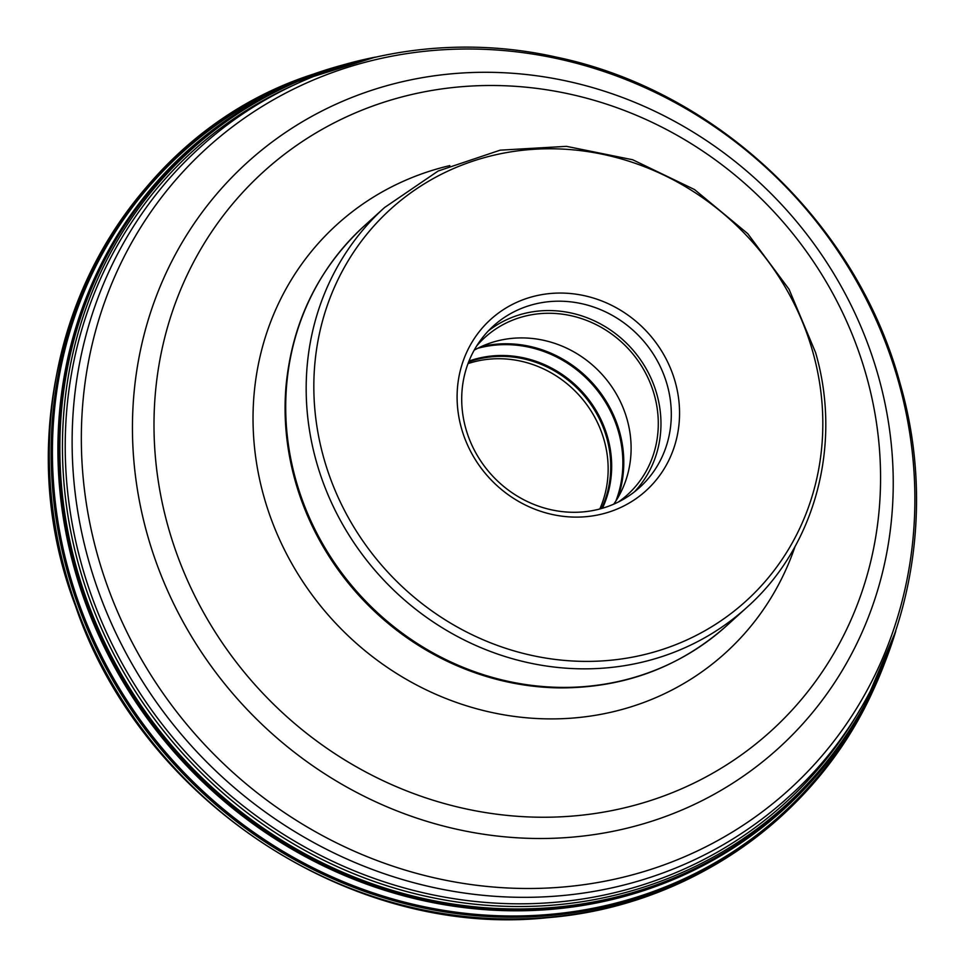 <?xml version="1.0" encoding="UTF-8"?>
<svg xmlns="http://www.w3.org/2000/svg" width="966" height="966" viewBox="0 0 966 966"><rect width="100%" height="100%" fill="white"/><g stroke="black" fill="none" stroke-linecap="round" stroke-linejoin="round"><path stroke-width="1.45" d="M334.502 67.475A446.425 415.066 47.8 0 0 66.243 561.729A446.425 415.066 47.8 0 0 549.702 914.391A446.425 415.066 47.8 0 0 881.487 670.766M848.233 733.399A444.179 412.989 -132.2 0 1 552.673 909.211A444.179 412.989 -132.2 0 1 83.028 596.143A444.179 412.989 -132.2 0 1 268.922 94.463M468.003 363.602A106.151 98.689 -132.2 0 1 604.161 440.315A106.151 98.689 -132.2 0 1 599.826 508.985M474.173 350.211A106.151 98.689 -132.2 0 1 627.115 419.498A106.151 98.689 -132.2 0 1 613.748 504.155M618.385 501.994A106.151 98.689 47.8 0 0 627.477 494.749A106.151 98.689 47.8 0 0 654.296 394.853A106.151 98.689 47.8 0 0 484.872 337.472A106.151 98.689 47.8 0 0 476.781 345.804M488.337 330.915A108.929 101.285 -132.2 0 1 656.868 394.273A108.929 101.285 -132.2 0 1 634.336 491.935M465.805 428.566A108.929 101.285 47.8 0 0 639.673 487.444A108.929 101.285 47.8 0 0 667.204 384.915A108.929 101.285 47.8 0 0 493.336 326.037A108.929 101.285 47.8 0 0 465.805 428.566M675.21 381.932A115.618 107.504 47.8 0 0 537.519 295.475A115.618 107.504 47.8 0 0 461.446 428.252A115.618 107.504 47.8 0 0 599.137 514.697A115.618 107.504 47.8 0 0 675.21 381.932M323.803 458.125A264.527 245.944 -132.2 0 1 497.804 154.319A264.527 245.944 -132.2 0 1 812.853 352.059A264.527 245.944 -132.2 0 1 638.864 655.854A264.527 245.944 -132.2 0 1 323.803 458.125M368.457 58.552L370.244 58.322M547.927 917.362A447.656 416.225 47.8 0 0 599.258 909.598A447.656 416.225 47.8 0 0 872.588 691.632L872.588 691.632C814.978 818.504 688.444 906.47 547.481 917.7C350.38 938.759 140.976 800.283 75.384 605.658C-6.69 391.363 105.004 141.193 312.863 74.297L312.863 74.297A447.656 416.225 47.8 0 0 65.869 573.961A447.656 416.225 47.8 0 0 547.927 917.362M884.868 662.495A447.017 415.621 -132.2 0 1 873.252 690.219A447.017 415.621 -132.2 0 1 873.216 690.279A447.017 415.621 -132.2 0 1 600.309 907.871A447.017 415.621 -132.2 0 1 549.062 915.623A447.017 415.621 -132.2 0 1 67.692 572.741A447.017 415.621 -132.2 0 1 314.276 73.802A447.017 415.621 -132.2 0 1 314.336 73.79A447.017 415.621 -132.2 0 1 343.063 64.927M342.604 65.06A446.92 415.537 -132.2 0 0 64.022 557.708A446.92 415.537 -132.2 0 0 549.171 915.418A446.92 415.537 47.8 0 0 884.687 662.942M844.248 739.388L844.187 739.473A443.925 412.748 -132.2 0 1 844.163 739.509A443.925 412.748 -132.2 0 1 553.373 908.306A443.925 412.748 -132.2 0 1 85.455 599.548A443.925 412.748 -132.2 0 1 262.438 97.916A443.925 412.748 -132.2 0 1 262.474 97.892L262.559 97.844M344.053 64.65A443.708 412.542 47.8 0 0 293.374 82.774A443.708 412.542 47.8 0 0 80.54 582.124A443.708 412.542 47.8 0 0 553.916 907.569A443.708 412.542 47.8 0 0 862.24 710.215A443.708 412.542 47.8 0 0 862.252 710.191A443.708 412.542 47.8 0 0 885.242 661.541M895.772 631.148A443.623 412.47 -132.2 0 1 554.025 907.388A443.623 412.47 -132.2 0 1 69.347 538.593A443.623 412.47 -132.2 0 1 375.327 57.127L293.374 82.774A443.708 412.542 47.8 0 0 293.35 82.786L262.438 97.916M369.99 58.371A442.476 411.395 -132.2 0 0 72.692 540.779A442.476 411.395 -132.2 0 0 555.329 904.937A442.476 411.395 47.8 0 0 894.021 636.34M294.763 84.646A440.399 409.475 47.8 0 0 86.36 580.518A440.399 409.475 47.8 0 0 555.8 902.232A440.399 409.475 47.8 0 0 606.286 894.588A440.399 409.475 47.8 0 0 860.525 708.646M601.564 508.502A106.151 98.689 47.8 0 0 606.757 437.948A106.151 98.689 47.8 0 0 468.655 361.912M468.993 361.067A106.562 99.087 -132.2 0 1 607.662 437.405A106.562 99.087 -132.2 0 1 602.434 508.249M615.946 500.871A113.807 105.813 47.8 0 0 618.59 432.116A113.807 105.813 47.8 0 0 477.651 348.34M480.971 346.722A114.23 106.2 -132.2 0 1 619.496 431.56A114.23 106.2 -132.2 0 1 617.878 497.731M746.972 607.3A269.804 250.858 -132.2 0 1 316.329 461.482A269.804 250.858 -132.2 0 1 384.528 207.557L438.129 171.018L500.171 150.165L566.499 146.349L632.73 159.776L694.494 189.541L747.756 233.663L789.029 289.232L815.594 352.602C842.473 444.819 815.147 546.792 746.972 607.3L726.504 625.859C679.653 667.289 624.084 687.973 559.809 687.901A269.26 250.351 47.8 0 1 295.222 480.959A269.26 250.351 47.8 0 1 286.033 385.953C292.239 321.98 318.249 268.693 364.061 226.104A269.804 250.858 47.8 0 0 295.862 480.03A269.804 250.858 47.8 0 0 726.504 625.859M795.09 546.43A289.136 268.838 -132.2 0 1 525.444 717.69A289.136 268.838 -132.2 0 1 263.911 496.657A289.136 268.838 -132.2 0 1 449.806 165.609M168.205 527.013A377.597 351.081 47.8 0 0 617.902 809.339A377.597 351.081 47.8 0 0 866.357 375.726A377.597 351.081 47.8 0 0 416.66 93.4A377.597 351.081 47.8 0 0 168.205 527.013M147.327 534.609A395.384 367.623 -132.2 0 1 407.483 80.564A395.384 367.623 -132.2 0 1 878.36 376.197A395.384 367.623 -132.2 0 1 618.204 830.229A395.384 367.623 -132.2 0 1 147.327 534.609M97.638 555.535A433.203 402.786 47.8 0 0 613.543 879.434A433.203 402.786 47.8 0 0 898.585 381.981A433.203 402.786 47.8 0 0 382.669 58.069A433.203 402.786 47.8 0 0 97.638 555.535M199.382 148.04C292.13 62.79 428.361 28.304 556.319 57.115C716.832 90.345 856.902 223.255 899.95 382.959C943.649 532.749 899.213 698.756 788.123 797.361A438.238 407.471 -132.2 0 1 88.618 560.497A438.238 407.471 -132.2 0 1 199.382 148.04L194.323 152.64M873.252 690.219L872.588 691.632M873.216 690.279L884.916 662.386M844.163 739.509L862.24 710.215M862.252 710.191L895.796 631.1M314.276 73.802L343.171 64.891M314.336 73.79L312.863 74.297M384.528 207.557L364.061 226.104M788.123 797.361L783.052 801.961"/></g></svg>
